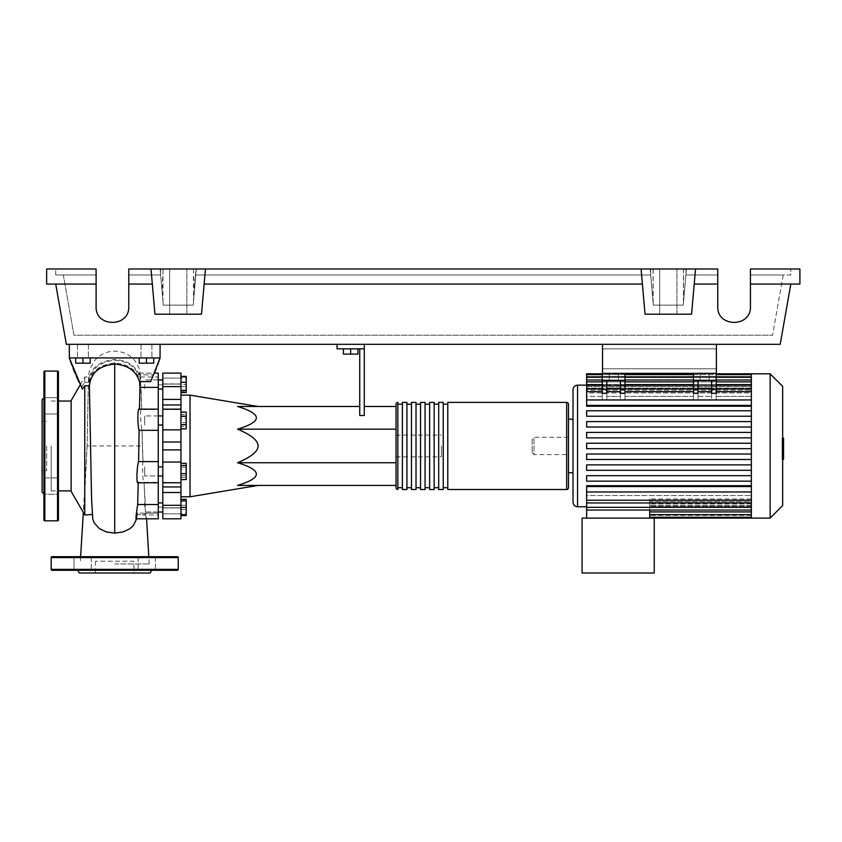 <?xml version="1.0" encoding="UTF-8"?>
<svg xmlns="http://www.w3.org/2000/svg" width="842" height="842" viewBox="0 0 842 842"><rect width="100%" height="100%" fill="white"/><g stroke="black" fill="none" stroke-linecap="round" stroke-linejoin="round"><path stroke-width="0.63" stroke-dasharray="4.21 3.16" d="M716.405 348.851L716.405 368.817L716.405 348.851L716.405 368.817L716.405 348.851L602.514 348.851L602.514 368.817L602.514 348.851L716.405 348.851L602.514 348.851L602.514 368.817L716.405 368.817L602.514 368.817L602.514 348.851L716.405 348.851M716.405 344.315L716.405 373.353L716.405 344.315L716.405 373.353L602.514 373.353L716.405 373.353L602.514 373.353L602.514 344.315L602.514 373.353L602.514 344.315L716.405 344.315L602.514 344.315M144.656 384.457L144.656 388.993L144.656 384.457M162.801 384.457L162.801 388.993L162.801 384.457M158.264 445.955L158.264 507.084L158.264 445.955M162.801 445.955L162.801 507.084L162.801 445.955M158.264 415.948L144.656 415.948L144.656 425.021L144.656 415.948L144.656 425.021L144.656 415.948L162.801 415.948L162.801 425.021L162.801 415.948M158.264 425.021L162.801 425.021M162.801 475.972L162.801 466.9L162.801 475.972L162.801 466.9L162.801 475.972L144.656 475.972L144.656 466.9L144.656 475.972L144.656 466.9L144.656 475.972L158.264 475.972M144.656 507.463L144.656 502.916L144.656 507.463M162.801 507.463L162.801 502.916L162.801 507.463M162.801 466.9L158.264 466.9M441.418 445.955L441.418 456.848L441.418 445.955M396.045 445.955L396.045 456.848L396.045 445.955M190.029 496.78L190.029 395.14M180.956 445.955L180.956 496.78L180.956 445.955M359.745 406.476L359.745 415.506L359.745 406.476L237.56 406.476C262.599 414.043 262.599 421.6 237.56 429.167C251.221 434.904 258.062 440.503 258.094 445.955C258.062 451.417 251.221 457.006 237.56 462.742C262.599 470.31 262.599 477.877 237.56 485.434L396.045 485.434L396.045 429.167L237.56 429.167M357.924 348.851L357.924 354.114L357.924 348.851L350.661 348.851L357.924 348.851L357.924 354.114L343.41 354.114L357.924 354.114L343.41 354.114L343.41 348.851L343.41 354.114L343.41 348.851L350.661 348.851L350.661 354.114L350.661 348.851L343.41 348.851L357.924 348.851L350.661 348.851L350.661 354.114M350.661 348.851L343.41 348.851M359.745 348.851L337.053 348.851L337.053 344.315L364.281 344.315L364.281 415.506L364.281 406.476L364.281 415.506L359.745 415.506L359.745 348.851L364.281 348.851M364.281 344.315L337.053 344.315M396.045 462.742L237.56 462.742M396.045 429.167L396.045 406.476L364.281 406.476M180.956 469.257L180.956 479.53L180.956 463.332L180.956 469.257L186.219 469.257L186.219 479.53M186.219 463.332L186.219 469.257M180.956 477.361L186.219 477.361M180.956 500.201L180.956 514.715L180.956 500.201L186.219 500.201L186.219 514.715L186.219 500.201M180.956 507.463L186.219 507.463M180.956 514.715L186.219 514.715M180.956 513.388L180.956 499.359L180.956 515.557L180.956 513.388L186.219 513.388M180.956 373.111L180.956 505.316L186.219 505.284M186.219 499.359L186.219 515.557M180.956 501.527L186.219 501.527M180.956 509.631L186.219 509.631M180.956 479.814L180.956 475.625L186.219 475.625L186.219 479.814L186.219 463.047L186.219 475.625L180.956 475.625L180.956 479.814L186.219 479.814M180.956 463.047L180.956 475.625L180.956 467.236L186.219 467.236L180.956 467.236L180.956 463.047L186.219 463.047M186.219 418.316L186.219 428.578L186.219 412.38L186.219 418.316L180.956 418.316L180.956 426.41L186.219 426.41M180.956 426.41L180.956 428.578L186.219 428.578M180.956 428.578L180.956 422.652L186.219 422.652M180.956 422.652L180.956 414.559L186.219 414.559M180.956 414.559L180.956 412.38L186.219 412.38M180.956 412.38L180.956 418.316M186.219 377.195L186.219 391.719L186.219 377.195L180.956 377.195L180.956 384.457L186.219 384.457L180.956 384.457L180.956 391.719L186.219 391.719L180.956 391.719L180.956 377.195L186.219 377.195M186.219 376.363L186.219 392.551M180.956 378.532L180.956 392.551L180.956 376.363L180.956 378.532L186.219 378.532M180.956 386.625L186.219 386.625M180.956 416.295L180.956 424.673L180.956 412.096L180.956 416.295L186.219 416.295L186.219 428.862M186.219 412.096L186.219 416.295M180.956 424.673L180.956 428.862L180.956 424.673L186.219 424.673M180.956 399.392L162.801 399.392L162.801 386.604L180.956 386.604M162.801 399.392L162.801 404.97L180.956 404.97M180.956 442.018L162.801 442.018L162.801 409.138L180.956 409.591L162.801 409.591L162.801 404.97M162.801 384.057L162.801 378.1L162.801 384.078L180.956 384.057L162.801 384.078M180.956 486.939L162.801 486.939L162.801 482.329L180.956 482.771M162.801 507.863L162.801 513.82L162.801 507.831L180.956 507.989L162.801 507.863M180.956 513.82L180.956 507.831L180.956 518.798L180.956 513.82L162.801 513.82L162.801 518.798L162.801 513.82L180.956 513.82M162.801 486.939L162.801 492.517L180.956 492.517M180.956 518.798L180.956 505.316L162.801 505.316L162.801 492.517M180.956 462.037L162.801 462.037L162.801 449.902L180.956 449.902M162.801 442.018L162.801 449.902M162.801 462.037L162.801 482.771M162.801 505.316L162.801 518.798M162.801 373.111L162.801 386.604M180.956 409.138L162.801 409.138M396.045 487.707L396.045 404.213M397.856 402.392L397.856 489.518M568.476 404.213L568.476 487.707M402.392 404.213L402.392 487.707L402.392 404.213M397.856 404.213L397.856 487.707L397.856 404.213M411.475 404.213L411.475 487.707L411.475 404.213M406.928 404.213L406.928 487.707L406.928 404.213M420.547 404.213L420.547 487.707L420.547 404.213M416.011 404.213L416.011 487.707L416.011 404.213M429.62 404.213L429.62 487.707L429.62 404.213M425.084 404.213L425.084 487.707L425.084 404.213M438.693 404.213L438.693 487.707L438.693 404.213M434.156 404.213L434.156 487.707L434.156 404.213M447.776 404.213L447.776 487.707L447.776 404.213M443.239 404.213L443.239 487.707L443.239 404.213M447.776 489.518L447.776 402.392M443.239 402.392L443.239 489.518M438.693 489.518L438.693 402.392M434.156 402.392L434.156 489.518M429.62 489.518L429.62 402.392M425.084 402.392L425.084 489.518M420.547 489.518L420.547 402.392M416.011 402.392L416.011 489.518M411.475 489.518L411.475 402.392M406.928 402.392L406.928 489.518M402.392 489.518L402.392 402.392M709.143 380.616L700.07 380.616L709.143 380.616L700.07 380.616L709.143 380.616L709.143 373.353L709.143 380.616M700.07 373.353L700.07 380.616L700.07 373.353L709.143 373.353L700.07 373.353M618.386 380.616L609.313 380.616L618.386 380.616L609.313 380.616L618.386 380.616L618.386 373.353L618.386 380.616M609.313 373.353L609.313 380.616L609.313 373.353L618.386 373.353L609.313 373.353M573.013 502.221L573.013 389.688M573.013 419.19L573.013 472.73L573.013 419.19M568.476 419.19L568.476 472.73L568.476 419.19M586.632 506.768L586.632 495.549L751.348 495.549L751.348 491.97L751.348 495.549L586.632 495.549L586.632 506.768M649.698 510.052L586.632 509.884L649.698 509.884L649.698 498.99L649.698 518.104L654.234 518.104L654.234 573.013L582.085 573.013L582.085 518.104L654.234 518.104L586.632 518.104L649.698 518.104L649.698 501.664L751.348 501.664L751.348 514.515L751.348 491.97L751.348 500.232L751.348 491.97L586.632 491.97L586.632 485.708L586.632 491.97L751.348 491.97L586.632 491.97L751.348 491.97L751.348 502.369L751.348 490.949L751.348 491.97L586.632 491.97L751.348 491.97L586.632 491.97L586.632 486.529L751.348 486.529L751.348 490.949L751.348 486.529L586.632 486.529L751.348 486.529L751.348 481.15L751.348 485.708L586.632 485.708L586.632 486.529M751.348 481.15L586.632 481.15L586.632 475.698L751.348 475.698L751.348 470.32L751.348 475.698L586.632 475.698L586.632 481.15L751.348 481.15L586.632 481.15L586.632 475.698L751.348 475.698L751.348 481.15L751.348 475.698M751.348 470.32L586.632 470.32L586.632 464.879L751.348 464.879L751.348 459.5L751.348 464.879L586.632 464.879L586.632 470.32L751.348 470.32L586.632 470.32L586.632 464.879L751.348 464.879L751.348 470.32L751.348 464.879M751.348 459.5L586.632 459.5L586.632 454.059L751.348 454.059L751.348 448.681L751.348 454.059L586.632 454.059L586.632 459.5L751.348 459.5L586.632 459.5L586.632 454.059L751.348 454.059L751.348 459.5L751.348 454.059M751.348 448.681L586.632 448.681L586.632 443.239L751.348 443.239L751.348 437.861L751.348 443.239L586.632 443.239L586.632 448.681L751.348 448.681L751.348 445.955L751.348 448.681L586.632 448.681L586.632 443.239L751.348 443.239L751.348 445.955L751.348 427.031L751.348 432.409L586.632 432.409L751.348 432.409L586.632 432.409L586.632 437.861L586.632 432.409L586.632 437.861L751.348 437.861L586.632 437.861L751.348 437.861L751.348 434.714L751.348 437.861M751.348 427.031L751.348 423.463L751.348 427.031L586.632 427.031L586.632 421.589L751.348 421.589L751.348 416.211L751.348 421.589L586.632 421.589L586.632 427.031L751.348 427.031L586.632 427.031L586.632 421.589L751.348 421.589L751.348 423.463L751.348 421.589M751.348 416.211L751.348 412.212L751.348 416.211L586.632 416.211L586.632 410.77L751.348 410.77L751.348 406.202L751.348 410.77L586.632 410.77L586.632 416.211L751.348 416.211L586.632 416.211L586.632 410.77L751.348 410.77L751.348 412.212L751.348 410.77M751.348 374.658L751.348 388.173L586.632 388.173L751.348 388.173L751.348 374.658L751.348 385.689L586.632 385.215L751.348 385.689L586.632 385.689L751.348 385.689L751.348 374.658L586.632 374.658L586.632 386.678L586.632 385.689L586.632 386.678L751.348 386.678L586.632 386.678L586.632 377.269L586.632 390.246L586.632 388.173L586.632 390.246L751.348 390.246L586.632 390.246L586.632 381.868L586.632 399.95L751.348 399.95L751.348 391.677L751.348 399.95L716.184 399.95L716.184 388.962L716.184 399.95L751.348 399.95L751.348 396.372L751.348 399.95L716.184 399.95L716.184 396.372L751.348 396.372L751.348 384.594L751.348 396.372L716.184 396.372L716.184 384.741L693.492 384.741L693.492 396.372L624.974 396.372L624.974 384.741L602.283 384.741L602.283 396.372L602.283 384.741L624.974 384.741L624.974 399.95L693.492 399.95L693.492 384.741L716.184 384.741L716.184 399.95L751.348 399.95L751.348 388.962L751.348 399.95L586.632 399.95L586.632 405.391L751.348 405.391L586.632 405.391L586.632 406.202L586.632 399.95L602.283 399.95L602.283 396.372L586.632 396.372L586.632 392.919L751.348 392.919L751.348 390.246L751.348 392.919L586.632 392.919L586.632 396.372L602.283 396.372L602.283 399.95L586.632 399.95L586.632 406.202L751.348 406.202L751.348 405.391L751.348 406.202M586.632 374.658L586.632 373.806M568.476 454.575L568.476 437.335L568.476 454.575L533.986 454.575L533.986 437.335L532.176 439.156L532.176 452.764L532.176 439.156M568.476 437.335L533.986 437.335L533.986 454.575L532.176 452.764M751.348 518.104L751.348 506.705L649.698 506.705L751.348 506.705L751.348 518.104L751.348 503.748L751.348 517.262L751.348 505.232L649.698 505.232L751.348 505.232L751.348 514.651L751.348 501.664L649.698 501.664L649.698 518.104M751.348 500.232L586.632 500.232L751.348 500.232L586.632 500.232L586.632 491.97L586.632 518.104M751.348 498.99L649.698 498.99L751.348 498.99L751.348 507.326L751.348 498.99M751.348 503.748L649.698 503.748L751.348 503.748L751.348 505.232L751.348 503.748M751.348 506.221L649.698 506.221L751.348 506.221M716.184 380.616L693.492 380.616L693.492 373.353L693.492 376.984L716.184 376.984L716.184 384.741L716.184 373.353L693.492 373.353L693.492 376.984L716.184 376.984L716.184 373.353L693.492 373.353L716.184 373.353L716.184 380.616L693.492 380.616L698.029 380.616L698.029 399.95L698.029 388.962L698.029 399.95L711.637 399.95L711.637 380.616L716.184 380.616L716.184 393.309L716.184 391.677L716.184 393.309L711.637 393.309L711.637 388.962L711.637 399.95L711.637 380.616L711.637 399.95L698.029 399.95L711.637 399.95L698.029 399.95L698.029 380.616L711.637 380.616M624.974 380.616L602.283 380.616L602.283 373.353L602.283 376.984L624.974 376.984L624.974 384.741L624.974 373.353L602.283 373.353L602.283 376.984L624.974 376.984L624.974 373.353L602.283 373.353L624.974 373.353L624.974 380.616L602.283 380.616L606.819 380.616L606.819 399.95L620.438 399.95L620.438 380.616L624.974 380.616L624.974 393.309L624.974 391.677L624.974 393.309L620.438 393.309L620.438 388.962L620.438 399.95L620.438 380.616L620.438 396.372L606.819 396.372L620.438 396.372L620.438 399.95L606.819 399.95L620.438 399.95L606.819 399.95L606.819 388.373L620.438 388.373M693.492 389.299L693.492 399.95L624.974 399.95L693.492 399.95L693.492 391.677L693.492 393.309L698.029 393.309L698.029 389.299L693.492 389.299L693.492 380.616M602.283 389.299L602.283 399.95L602.283 391.677L602.283 393.309L606.819 393.309L606.819 389.299L602.283 389.299L602.283 380.616M624.974 391.677L624.974 399.95L624.974 388.962L624.974 391.677L693.492 391.677L693.492 388.962L693.492 391.677L624.974 391.677L693.492 391.677M586.632 399.95L602.283 399.95L586.632 399.95L586.632 388.962L586.632 399.95L751.348 399.95M698.029 380.616L698.029 389.299M606.819 388.373L606.819 380.616L620.438 380.616M698.029 391.677L698.029 388.962L698.029 391.677L711.637 391.677L711.637 388.962L711.637 391.677L698.029 391.677L711.637 391.677M698.029 396.372L711.637 396.372L698.029 396.372M698.029 388.373L711.637 388.373M624.974 396.372L693.492 396.372L693.492 399.95L624.974 399.95L624.974 396.372M620.438 391.677L620.438 388.962L620.438 391.677L606.819 391.677L606.819 388.962L606.819 391.677L620.438 391.677L606.819 391.677M606.819 380.616L606.819 389.299M602.283 391.677L602.283 388.962L602.283 391.677L586.632 391.677M716.184 391.677L716.184 388.962L716.184 391.677L751.348 391.677L751.348 388.962L751.348 391.677L716.184 391.677L751.348 391.677M693.492 376.984L693.492 384.741L693.492 376.984M602.283 376.984L602.283 384.741L602.283 376.984M751.348 485.708L751.348 486.529M586.632 377.374L586.632 385.689L586.632 377.374L751.348 377.374L586.632 377.374M586.632 379.995L586.632 388.173L586.632 377.269L586.632 379.995L751.348 379.995L751.348 390.246L751.348 377.269L751.348 388.173L751.348 377.269L751.348 379.995L586.632 379.995L751.348 379.995M586.632 384.594L586.632 392.919L586.632 381.868L586.632 384.594L751.348 384.594L751.348 381.868L751.348 392.919L751.348 381.868L751.348 384.594L586.632 384.594L751.348 384.594M751.348 376.532L751.348 385.215L751.348 373.806L751.348 376.532L586.632 376.532L751.348 376.532M586.632 405.391L751.348 405.391L751.348 373.806M751.348 491.97L751.348 443.239M751.348 432.409L751.348 405.391M751.348 507.326L751.348 495.549L751.348 510.052L751.348 507.326L586.632 507.326M586.632 500.232L586.632 491.97M770.135 518.104L770.135 373.806M782.66 505.579L782.66 386.331M783.565 449.681L783.565 445.976L783.565 449.681L782.029 449.681L782.029 441.566L782.029 450.354L782.029 449.681L783.565 449.681M783.565 442.239L783.565 445.976L783.565 441.566L783.565 442.239L782.029 442.239L783.565 442.239M783.565 441.566L782.029 441.566M782.66 459.227L783.565 459.227L783.565 438.303L783.565 450.386L782.029 450.386L782.029 438.303L782.029 459.227L782.029 438.293L782.029 450.386L783.565 450.386L783.565 438.293L783.565 453.796L783.565 438.124M782.66 445.976L782.029 445.976L782.029 453.796L782.029 438.124L782.029 445.976L783.565 445.976M782.66 453.796L782.029 453.796M782.66 451.912L783.565 451.912M782.66 438.124L782.029 438.124M783.565 440.008L782.66 440.008M783.565 441.534L782.029 441.534L783.565 441.534M783.565 447.912L783.565 438.303L783.565 453.627L783.565 438.303L782.029 438.303L782.029 447.912L782.029 438.303L783.565 438.303L783.565 447.912L782.029 447.912M782.029 457.238L782.029 454.922L782.029 457.238M783.565 454.922L783.565 457.238L783.565 454.922L782.029 454.922M783.565 459.553L783.565 457.238L783.565 459.553M782.66 459.553L782.029 459.553M783.565 438.303L782.029 438.293L783.565 438.303M783.565 453.617L782.029 453.627M783.565 444.155L782.029 444.155L783.565 444.155M783.565 450.386L782.029 450.386M602.514 368.817L716.405 368.817L602.514 368.817M75.675 357.924L88.389 357.924L77.496 357.924L82.937 357.924L82.937 363.186L90.199 363.186L75.675 363.186L75.675 357.924L75.675 363.186L75.675 357.924L82.937 357.924L75.675 357.924L82.937 357.924L82.937 363.186L90.199 363.186L90.199 357.924L82.937 357.924L90.199 357.924L90.199 363.186L90.199 357.924L77.496 357.924L82.937 357.924L82.937 363.186M82.937 344.315L88.389 344.315L82.937 344.315M153.728 357.924L153.728 363.186L153.728 357.924L141.024 357.924L146.466 357.924L146.466 363.186L153.728 363.186L139.204 363.186L146.466 363.186L139.204 363.186L139.204 357.924L153.728 357.924L153.728 363.186L146.466 363.186L146.466 357.924L139.204 357.924L139.204 363.186L139.204 357.924L146.466 357.924L141.024 357.924L146.466 357.924L146.466 363.186M146.466 344.315L151.918 344.315L146.466 344.315M71.138 491.339L71.138 400.582M51.173 445.955L51.173 490.886L51.173 445.955M84.747 385.783L84.758 494.349L87.115 445.955L142.298 445.955L143.035 461.911L142.045 430.304L158.264 430.304L158.264 482.771L144.003 482.392L145.634 516.178L146.35 518.693L145.603 513.136L143.582 514.788L137.151 514.546L137.299 513.136L158.264 513.136L145.603 513.136M87.526 514.936L84.758 514.388C83.2 509.747 84.053 509.399 84.758 494.349M84.758 514.388L84.758 514.936M154.539 372.943L150.707 381.605L153.644 374.848L138.541 374.848L138.846 373.111L140.319 378.784C140.488 376.385 140.656 376.385 140.825 378.784L140.319 378.784C140.488 376.385 140.656 376.385 140.825 378.784L139.625 373.111L139.509 374.848L153.644 374.848L160.085 357.924L69.328 357.924L82.4 389.151L81.537 387.078L84.758 382.363L81.537 387.078L69.328 357.924L160.085 357.924L150.707 381.605L140.656 381.605L141.677 409.528L158.264 409.138L158.264 430.304M139.509 374.848C134.962 365.207 126.7 360.081 114.701 359.46C98.63 361.05 89.862 368.691 88.399 382.363L84.758 382.363L84.758 376.984L84.758 382.363L89.273 382.363C90.757 369.175 99.23 361.818 114.701 360.302C126.142 360.892 134.089 365.744 138.541 374.848M88.399 382.363C88.694 375.206 88.989 375.206 89.273 382.363C88.989 375.206 88.694 375.206 88.399 382.363L88.421 381.531C89.505 374.532 86.558 373.88 94.409 360.923C99.672 354.566 106.439 351.293 114.701 351.114C121.837 351.461 127.563 353.629 131.857 357.608C134.067 358.955 136.52 362.649 139.235 368.712L140.772 377.311M90.568 445.955L92.157 514.557M71.138 445.955L71.138 401.034L71.138 445.955M82.937 357.924L90.199 357.924M146.466 357.924L139.204 357.924M158.264 513.136L158.264 518.798L158.264 513.136M145.319 504.526L158.264 504.526L158.264 518.798M137.667 505.158L138.204 482.392L158.264 482.392L158.264 504.526M158.264 461.605L143.014 461.605C141.898 467.426 143.214 486.413 144.003 482.392L145.498 506.179M158.264 482.771L144.045 482.655M139.625 373.111L158.264 373.111L158.264 409.528L141.677 409.528C140.046 405.507 140.33 424.557 142.045 430.304L142.298 445.955M158.264 409.138L139.477 409.138M158.264 387.394L141.182 387.394L141.172 386.699L141.677 409.454M137.299 513.136L135.888 518.798M136.699 518.798L137.151 514.546M69.328 357.924L160.085 357.924L69.328 357.924L69.328 344.315L160.085 344.315L69.328 344.315L69.328 357.924L160.085 357.924L160.085 344.315L69.328 344.315L69.328 357.924M156.254 368.607L157.58 365.06M84.758 385.773L88.284 385.773C89.831 372.196 98.64 364.639 114.701 363.081C128.479 364.06 137.13 370.238 140.656 381.605M88.284 385.773L87.115 445.955L88.284 385.773M78.853 381.931L82.4 389.151M76.475 376.721L74.875 372.943M73.149 368.607L71.833 365.06M114.701 363.081L114.701 364.081M92.252 514.546L92.367 516.809M114.701 563.94L149.192 563.94L114.701 563.94M160.085 344.315L160.085 357.924L160.085 344.315L69.328 344.315M42.1 492.244L42.1 399.676M46.636 445.955L46.636 470.689L46.636 445.955M58.435 519.924L58.435 371.996M43.91 519.924L43.91 371.996M43.91 445.955L43.91 494.233L43.91 477.898L58.435 477.898L58.435 494.233L58.435 486.066L58.435 494.233L43.91 494.233L58.435 494.233L58.435 477.898L58.435 486.066L58.435 477.898L43.91 477.898L43.91 486.066M43.91 397.677L43.91 414.022L43.91 397.677L43.91 414.022L43.91 397.677L58.435 397.677L58.435 414.022L43.91 414.022L58.435 414.022L58.435 397.677L43.91 397.677M58.435 405.855L58.435 414.022L58.435 405.855M42.1 445.955L42.1 421.232L42.1 445.955M77.738 570.287L91.241 570.287L77.738 570.287M89.799 570.287L87.389 570.287M142.024 570.287L155.412 570.287L155.412 556.678L138.172 556.678L155.412 556.678L138.172 556.678L155.412 556.678L155.412 570.287L139.604 570.287M150.097 573.013L79.306 573.013M91.241 556.678L91.241 570.287L91.241 556.678L73.991 556.678L91.241 556.678L73.991 556.678L73.991 570.287L73.991 556.678L91.241 556.678M155.412 570.287L138.172 570.287L155.412 570.287M138.172 556.678L138.172 570.287L138.172 556.678M133.941 573.013L95.462 573.013L133.941 573.013L133.941 561.214L95.462 561.214L133.941 561.214M95.462 561.214L95.462 573.013M177.325 556.678L52.088 556.678M52.088 570.287L177.325 570.287M169.61 268.987L186.85 268.987L169.61 268.987L186.85 268.987L169.61 268.987L169.61 314.182L169.61 268.987M186.85 314.182L186.85 268.987L186.85 314.182L169.61 314.182L186.85 314.182M659.686 268.987L676.926 268.987L659.686 268.987L676.926 268.987L659.686 268.987L659.686 314.182L659.686 268.987M676.926 314.182L676.926 268.987L676.926 314.182L659.686 314.182L676.926 314.182M717.763 284.049L694.218 284.049L717.763 284.049L694.218 284.049L695.534 268.987L717.763 268.987L686.419 268.987L685.893 274.976L717.763 274.976L685.893 274.976L683.262 305.109L653.35 305.109L650.719 274.976L653.35 305.109L683.262 305.109L685.893 274.976L717.763 274.976L685.893 274.976L686.419 268.987L717.763 268.987L717.763 306.646C716.974 327.633 751.232 327.633 750.443 306.646L750.443 268.987L750.443 306.646L750.443 268.987L799.9 268.987L799.9 284.049L750.443 284.049M717.763 306.646C716.974 327.633 751.232 327.633 750.443 306.646M162.064 291.227L160.538 273.776L163.274 305.109L193.186 305.109L195.933 273.776L193.186 305.109L163.274 305.109L193.186 305.109L196.344 268.987L193.386 268.987L686.419 268.987L196.344 268.987L195.828 274.976L650.719 274.976L195.828 274.976L650.719 274.976L195.828 274.976L193.186 305.109L163.274 305.109L160.643 274.976L128.773 274.976L128.773 306.646L128.773 268.987L160.117 268.987L128.773 268.987L128.773 274.976L160.643 274.976L128.773 274.976L160.643 274.976L160.117 268.987L163.074 268.987L160.117 268.987L163.274 305.109L160.117 268.987L162.064 291.227L163.074 268.987M96.104 284.049L46.636 284.049L46.636 268.987L96.104 268.987L55.709 268.987L96.104 268.987L96.104 306.646L96.104 274.976L63.329 274.976L73.959 335.232L772.588 335.232L73.959 335.232L63.329 274.976L96.104 274.976L96.104 306.646C95.314 327.633 129.563 327.633 128.773 306.646L128.773 268.987L151.002 268.987L152.328 284.049L151.002 268.987L205.459 268.987L201.501 314.182L154.96 314.182L152.328 284.049L128.773 284.049M783.207 274.976L772.588 335.232L783.207 274.976L750.443 274.976L790.827 274.976L790.827 268.987L790.827 274.976L750.443 274.976L783.207 274.976M193.386 268.987L194.407 291.227L195.933 268.987L160.538 268.987L195.933 268.987L193.481 301.752L193.481 268.987M695.534 268.987L691.577 314.182L695.534 268.987L205.459 268.987L201.501 314.182L204.143 284.049L642.393 284.049L641.078 268.987L645.035 314.182L642.393 284.049L204.143 284.049L205.459 268.987M96.104 306.646C95.314 327.633 129.563 327.633 128.773 306.646M55.709 274.976L96.104 274.976L55.709 274.976L55.709 268.987L55.709 274.976M193.481 301.752L194.407 291.227M653.35 305.109L683.262 305.109L653.35 305.109L650.192 268.987L653.35 305.109M653.171 303.057L653.171 268.987M683.441 268.987L683.441 303.057L685.998 273.776L683.262 305.109L685.998 273.776L683.557 301.752L683.557 268.987M683.557 301.752L683.441 303.057M653.055 268.987L653.055 301.752M162.98 268.987L162.98 301.752M641.078 268.987L645.035 314.182L691.577 314.182L645.035 314.182L691.577 314.182L694.218 284.049M790.827 284.049L780.197 344.315L66.339 344.315L55.709 284.049M152.328 284.049L154.96 314.182L201.501 314.182L154.96 314.182L151.002 268.987M642.393 284.049L204.143 284.049M180.956 409.338L162.801 409.338L180.956 409.338M162.801 378.1L180.956 378.1L162.801 378.1M180.956 482.571L162.801 482.571L180.956 482.571M162.801 429.873L180.956 429.873M566.666 489.518L566.666 402.392M577.549 506.768L577.549 385.152M751.348 511.925L649.698 511.925M751.348 514.536L649.698 514.536L751.348 514.536M751.348 515.388L649.698 515.388L751.348 515.388M716.184 384.594L693.492 384.594M624.974 384.594L602.283 384.594M716.184 389.299L711.637 389.299M624.974 389.299L620.438 389.299M716.184 379.995L693.492 379.995M624.974 379.995L602.283 379.995M783.565 442.682L782.029 442.682M783.565 442.913L782.029 442.913M783.565 449.26L782.029 449.26M783.565 449.007L782.029 449.007M114.691 360.302L114.691 359.46L114.691 360.302M57.53 520.83L57.53 371.08M44.826 520.83L44.826 371.08M51.173 557.583L178.23 557.583M178.23 569.381L51.173 569.381M158.264 388.993L162.801 388.993M162.801 507.084L158.264 507.084M162.801 502.916L158.264 502.916M396.045 456.848L441.418 456.848M396.045 435.072L441.418 435.072M158.264 511.999L144.656 511.999L158.264 511.999M158.264 379.921L144.656 379.921L158.264 379.921M162.801 384.836L158.264 384.836M162.801 383.931L180.956 383.931M180.956 507.831L162.801 507.831L180.956 507.831M162.801 507.989L180.956 507.989M649.698 517.262L751.348 517.262M649.698 514.651L751.348 514.651M711.637 388.962L698.029 388.962M693.492 388.962L624.974 388.962M620.438 388.962L606.819 388.962M602.283 388.962L586.632 388.962M751.348 388.962L716.184 388.962M602.283 374.658L624.974 374.658M693.492 374.658L716.184 374.658M602.283 377.269L624.974 377.269M693.492 377.269L716.184 377.269M602.283 381.868L624.974 381.868M693.492 381.868L716.184 381.868M716.184 373.806L693.492 373.806M624.974 373.806L602.283 373.806M751.348 377.269L586.632 377.269M751.348 381.868L586.632 381.868M586.632 502.958L751.348 502.958M586.632 510.052L751.348 510.052M88.389 344.315L88.389 357.924L88.389 344.315M151.918 344.315L151.918 357.924L151.918 344.315M51.173 490.886L58.435 490.886M80.232 384.815L84.758 376.984L88.842 376.984M141.888 514.936L158.264 514.936M146.203 518.798L146.466 517.251M140.572 376.984L158.264 376.984M138.846 373.111L154.465 373.111M137.246 514.504L137.014 517.051M87.115 445.955L83.337 512.473M51.173 401.034L58.435 401.034M80.6 556.678L80.222 563.94M149.192 563.94L148.802 556.678M141.024 344.315L141.024 357.924L141.024 344.315M77.496 344.315L77.496 357.924L77.496 344.315M42.1 470.689L46.636 470.689M42.1 421.232L46.636 421.232M685.998 273.776L685.998 268.987L685.998 273.776M650.613 273.776L650.613 268.987L650.613 273.776M160.538 273.776L160.538 268.987L160.538 273.776"/><path stroke-width="1.26" d="M602.514 344.315L602.514 373.353L716.405 373.353L716.405 344.315M158.264 475.972L162.801 475.972M158.264 466.9L162.801 466.9M258.094 406.476L190.029 395.14L190.029 496.78L180.956 496.78M364.281 406.476L396.045 406.476L396.045 485.434L237.56 485.434C262.599 477.877 262.599 470.31 237.56 462.742C251.221 457.006 258.062 451.417 258.094 445.955C258.062 440.503 251.221 434.904 237.56 429.167C262.599 421.6 262.599 414.043 237.56 406.476L359.745 406.476M343.41 348.851L343.41 354.114L357.924 354.114L357.924 348.851M350.661 348.851L350.661 354.114M359.745 348.851L359.745 415.506L364.281 415.506L364.281 348.851L337.053 348.851L337.053 344.315M364.281 348.851L364.281 344.315M396.045 429.167L237.56 429.167M396.045 462.742L237.56 462.742M180.956 473.604L186.219 473.604L186.219 463.332L180.956 463.332M180.956 465.5L186.219 465.5M180.956 479.53L186.219 479.53L186.219 473.604M180.956 514.715L186.219 514.715L186.219 499.359L180.956 499.359M180.956 507.463L186.219 507.463M180.956 500.201L186.219 500.201M180.956 515.557L186.219 515.557L186.219 514.715M180.956 376.363L186.219 376.363L186.219 392.551L180.956 392.551M180.956 390.383L186.219 390.383M180.956 382.289L186.219 382.289M180.956 416.295L186.219 416.295L186.219 412.096L180.956 412.096M180.956 428.862L186.219 428.862L186.219 416.295M180.956 424.673L186.219 424.673M180.956 449.902L162.801 449.902L162.801 462.037L180.956 462.037L180.956 373.111L162.801 373.111L180.956 373.111M162.801 449.902L162.801 442.018L180.956 442.018M180.956 429.873L162.801 429.873L162.801 442.018M180.956 492.517L162.801 492.517L162.801 505.316L180.956 505.316L180.956 462.037M162.801 492.517L162.801 486.939L180.956 486.939M162.801 462.037L162.801 486.939M180.956 404.97L162.801 404.97L162.801 409.138L180.956 409.138M162.801 404.97L162.801 399.392L180.956 399.392M180.956 386.604L162.801 386.604L162.801 399.392M162.801 518.798L180.956 518.798L162.801 518.798L162.801 505.316M162.801 429.873L162.801 409.138M162.801 386.604L162.801 373.111M180.956 518.798L180.956 505.316M396.045 487.707A1.81 1.81 0 0 0 397.856 489.518L397.856 402.392A1.81 1.81 0 0 0 396.045 404.213L396.045 487.707M566.666 489.518L447.776 489.518L447.776 402.392L566.666 402.392A1.81 1.81 0 0 1 568.476 404.213L568.476 487.707A1.81 1.81 0 0 1 566.666 489.518L566.666 402.392M402.392 404.213L397.856 404.213M402.392 487.707L397.856 487.707M443.239 489.518L438.693 489.518L438.693 402.392L443.239 402.392L443.239 489.518M434.156 489.518L429.62 489.518L429.62 402.392L434.156 402.392L434.156 489.518M425.084 489.518L420.547 489.518L420.547 402.392L425.084 402.392L425.084 489.518M416.011 489.518L411.475 489.518L411.475 402.392L416.011 402.392L416.011 489.518M406.928 489.518L402.392 489.518L402.392 402.392L406.928 402.392L406.928 489.518M411.475 404.213L406.928 404.213M411.475 487.707L406.928 487.707M420.547 404.213L416.011 404.213M420.547 487.707L416.011 487.707M429.62 404.213L425.084 404.213M429.62 487.707L425.084 487.707M438.693 404.213L434.156 404.213M438.693 487.707L434.156 487.707M447.776 404.213L443.239 404.213M447.776 487.707L443.239 487.707M770.135 518.104L770.135 373.806L782.66 386.331L782.66 505.579L770.135 518.104L582.085 518.104L582.085 573.013L654.234 573.013L654.234 518.104M770.135 373.806L751.348 373.806L751.348 518.104M586.632 385.152L577.549 385.152C574.791 385.425 573.286 386.931 573.013 389.688L573.013 502.221C573.286 504.979 574.791 506.495 577.549 506.768L586.632 506.768M573.013 472.73L568.476 472.73M573.013 419.19L568.476 419.19M751.348 486.529L586.632 486.529L586.632 485.708L751.348 485.708M751.348 406.202L586.632 406.202L586.632 405.391L751.348 405.391M649.698 510.052L649.698 518.104M751.348 491.97L586.632 491.97L586.632 518.104M711.637 380.616L711.637 389.299L716.184 389.299L716.184 380.616L693.492 380.616L693.492 393.309L698.029 393.309L698.029 380.616M716.184 389.299L716.184 393.309L711.637 393.309L711.637 389.299M620.438 380.616L620.438 389.299L624.974 389.299L624.974 380.616L602.283 380.616L602.283 393.309L606.819 393.309L606.819 380.616M624.974 389.299L624.974 393.309L620.438 393.309L620.438 389.299M711.637 388.373L698.029 388.373M751.348 399.95L586.632 399.95L586.632 374.658L602.283 374.658M620.438 388.373L606.819 388.373M751.348 454.059L586.632 454.059L586.632 459.5L751.348 459.5M586.632 491.97L586.632 486.529M751.348 464.879L586.632 464.879L586.632 470.32L751.348 470.32M751.348 475.698L586.632 475.698L586.632 481.15L751.348 481.15M751.348 448.681L586.632 448.681L586.632 443.239L751.348 443.239M602.283 373.806L586.632 373.806L586.632 374.658M751.348 432.409L586.632 432.409L586.632 437.861L751.348 437.861M751.348 421.589L586.632 421.589L586.632 427.031L751.348 427.031M751.348 410.77L586.632 410.77L586.632 416.211L751.348 416.211M586.632 399.95L586.632 405.391M602.283 380.616L602.283 373.353L624.974 373.353L624.974 380.616M693.492 380.616L693.492 373.353L716.184 373.353L716.184 380.616M782.66 438.124L783.565 438.124L783.565 453.796L782.66 453.796M783.565 451.912L782.66 451.912M783.565 453.796L783.565 459.227L782.66 459.227M783.565 459.227L782.66 459.553M80.232 384.815L71.138 400.582L71.138 491.339L84.758 514.936L84.758 385.773L82.4 389.151L84.758 385.773L89.399 385.773L91.557 498.496L92.778 519.125L94.315 523.019L99.324 528.576L106.302 531.933L114.701 533.123L123.1 531.933L129.794 528.776L133.299 525.618L136.699 518.798M92.157 514.557L84.758 514.936M75.675 357.924L75.675 363.186L90.199 363.186L90.199 357.924M82.937 357.924L82.937 363.186M139.204 357.924L139.204 363.186L153.728 363.186L153.728 357.924M146.466 357.924L146.466 363.186M148.802 556.678L146.582 518.798L158.264 518.798L158.264 504.526L137.688 504.526C135.699 516.356 135.257 524.777 137.299 513.136M158.264 504.526L158.264 461.605L138.583 461.605L139.109 430.304L158.264 430.304L158.264 373.111L154.465 373.111M139.109 430.304C137.246 424.336 137.625 405.434 139.467 409.528L139.961 387.394L158.264 387.394M158.264 461.605L158.264 430.304M138.204 482.392C136.309 486.413 136.615 467.342 138.583 461.605L138.846 445.902M139.961 387.394L139.509 381.605L150.707 381.605L160.085 357.924L69.328 357.924L82.4 389.151M139.509 381.605C136.057 370.838 127.784 364.996 114.701 364.081C99.314 365.586 90.883 372.817 89.399 385.773M154.539 372.943L156.254 368.607M157.58 365.06L160.054 358.008M78.853 381.931L76.475 376.721M74.875 372.943L73.149 368.607M71.833 365.06L69.328 357.924L69.328 344.315M114.701 363.081L114.701 445.955M160.085 344.315L160.085 357.924M58.435 371.996A0.905 0.905 0 0 0 57.53 371.08L57.53 520.83A0.905 0.905 0 0 0 58.435 519.924L58.435 371.996M43.91 445.955L43.91 519.924A0.905 0.905 0 0 0 44.826 520.83L44.826 371.08A0.905 0.905 0 0 0 43.91 371.996L43.91 486.066M43.91 397.856L42.1 399.676L42.1 492.244L43.91 494.054M77.738 570.287L79.306 573.013L150.097 573.013L151.665 570.287M51.173 569.381L178.23 569.381A0.905 0.905 0 0 1 177.325 570.287L52.088 570.287A0.905 0.905 0 0 1 51.173 569.381L51.173 557.583A0.905 0.905 0 0 1 52.088 556.678L177.325 556.678A0.905 0.905 0 0 1 178.23 557.583L51.173 557.583M178.23 569.381L178.23 557.583M139.604 570.287L142.024 570.287M87.389 570.287L89.799 570.287M750.443 284.049L799.9 284.049L799.9 268.987L750.443 268.987L750.443 306.646C751.232 327.633 716.974 327.633 717.763 306.646L717.763 268.987L695.534 268.987L691.577 314.182L645.035 314.182L641.078 268.987L695.534 268.987M750.443 306.646C751.232 327.633 716.974 327.633 717.763 306.646M151.002 268.987L205.459 268.987L201.501 314.182L154.96 314.182L151.002 268.987L128.773 268.987L128.773 306.646C129.563 327.633 95.314 327.633 96.104 306.646L96.104 268.987L46.636 268.987L46.636 284.049L96.104 284.049M205.459 268.987L641.078 268.987M694.218 284.049L717.763 284.049M128.773 306.646C129.563 327.633 95.314 327.633 96.104 306.646M128.773 284.049L152.328 284.049M204.143 284.049L642.393 284.049M790.827 284.049L780.197 344.315L66.339 344.315L55.709 284.049M577.549 385.152L577.549 506.768M751.348 511.925L649.698 511.925M693.492 389.299L698.029 389.299M693.492 391.677L624.974 391.677M620.438 391.677L606.819 391.677M602.283 391.677L586.632 391.677M751.348 391.677L716.184 391.677M711.637 391.677L698.029 391.677M751.348 384.594L716.184 384.594M693.492 384.594L624.974 384.594M602.283 384.594L586.632 384.594M602.283 389.299L606.819 389.299M751.348 379.995L716.184 379.995M693.492 379.995L624.974 379.995M602.283 379.995L586.632 379.995M751.348 500.232L586.632 500.232M751.348 507.326L586.632 507.326M783.565 445.976L782.66 445.976M783.565 440.008L782.66 440.008M114.701 533.123L114.691 364.081M162.801 388.993L158.264 388.993M162.801 502.916L158.264 502.916M162.801 425.021L158.264 425.021M258.094 485.434L190.029 496.78M180.956 395.14L190.029 395.14M162.801 415.948L158.264 415.948M162.801 511.999L158.264 511.999L162.801 511.999M162.801 379.921L158.264 379.921L162.801 379.921M162.801 482.771L180.956 482.771M751.348 514.651L649.698 514.651M751.348 517.262L649.698 517.262M620.438 388.962L606.819 388.962M716.184 388.962L751.348 388.962M693.492 388.962L624.974 388.962M698.029 388.962L711.637 388.962M602.283 388.962L586.632 388.962M624.974 374.658L693.492 374.658M716.184 374.658L751.348 374.658M586.632 377.269L602.283 377.269M624.974 377.269L693.492 377.269M716.184 377.269L751.348 377.269M586.632 381.868L602.283 381.868M624.974 381.868L693.492 381.868M716.184 381.868L751.348 381.868M751.348 373.806L716.184 373.806M693.492 373.806L624.974 373.806M751.348 502.958L586.632 502.958M751.348 510.052L586.632 510.052M58.435 490.886L71.138 490.886M138.067 482.771L158.264 482.771M135.888 518.798L158.264 518.798M139.298 409.138L158.264 409.138M137.667 505.158L138.204 482.455M58.435 401.034L71.138 401.034M83.337 512.473L80.6 556.678M44.826 371.08L57.53 371.08M44.826 520.83L57.53 520.83"/></g></svg>
